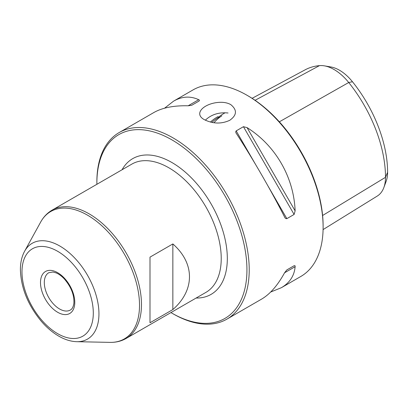 <?xml version="1.0" encoding="UTF-8"?>
<svg xmlns="http://www.w3.org/2000/svg" width="408" height="408" viewBox="0 0 408 408"><rect width="100%" height="100%" fill="white"/><g stroke="black" fill="none" stroke-linecap="round" stroke-linejoin="round"><path stroke-width="0.61" d="M172.854 309.565L150.001 322.759L150.001 257.132L172.854 243.938C195.014 263.379 195.014 290.124 172.854 309.565L172.854 243.938M229.755 120.294C236.977 115.173 237.303 109.936 230.729 104.581C228.046 103.086 224.839 102.326 221.105 102.296C205.163 102.337 192.438 113.414 204.484 119.733C213.068 123.925 221.488 124.108 229.755 120.294M170.937 312.584A106.111 61.266 -120 0 0 171.901 313.145L173.043 313.803A107.727 62.2 -120 0 0 226.909 319.143A107.727 62.2 -120 0 0 243.423 232.815A107.727 62.2 -120 0 0 173.043 137.884A107.727 62.2 -120 0 0 119.182 132.549A107.727 62.2 -120 0 0 96.869 181.866L96.869 183.187A106.111 61.266 -120 0 0 96.874 184.299M119.182 132.549L153.847 112.532C162.359 107.702 173.788 105.453 188.149 105.789L191.775 105.254L199.033 101.062C199.66 100.444 199.548 99.991 198.706 99.7C190.444 95.839 182.09 96.308 173.64 101.108L193.071 89.888A107.727 62.2 60 0 1 246.937 95.222L246.937 95.222A107.727 62.2 60 0 1 323.111 227.164A107.727 62.2 60 0 1 300.798 276.481L281.367 287.701C289.751 282.78 294.336 275.777 295.122 266.699L284.565 272.794C277.68 285.396 270.014 294.173 261.579 299.125L226.909 319.143M295.122 210.854C293.852 177.235 275.543 145.529 247.07 127.617L295.122 210.854L294.107 214.455L286.85 218.647C285.819 218.77 285.059 218.204 284.565 216.944L284.718 217.229M236.339 133.441L236.513 133.712C252.761 158.681 271.065 190.388 284.565 216.944M236.513 133.712C235.666 132.661 235.559 131.718 236.181 130.886L243.438 126.699L247.07 127.617M173.64 101.108L164.541 108.207M270.672 292.031L281.367 287.701M284.565 272.789L286.85 269.918L294.107 265.73C294.953 265.496 295.29 265.817 295.122 266.699M210.436 122.079A107.069 61.817 60 0 1 218.04 116.612M218.076 116.591A107.069 61.817 -120 0 0 210.451 122.084M211.854 122.405A106.044 61.225 60 0 1 219.3 117.065M213.95 122.762A105.871 61.123 60 0 1 221.881 115.811M323.08 229.597L377.293 196.044A41.371 23.883 -120 0 0 383.841 187.578A41.371 23.883 -120 0 0 385.499 177.322A104.04 60.068 -120 0 0 348.718 82.513A41.371 23.883 -120 0 0 324.375 65.851A41.371 23.883 -120 0 0 319.464 65.627A104.04 60.068 -120 0 0 305.153 69.814L252.088 98.323M173.043 313.803L171.901 313.145A106.111 61.266 -120 0 0 246.937 269.826A106.111 61.266 -120 0 0 171.901 139.862A106.111 61.266 -120 0 0 96.869 183.187M228.041 113.001A76.133 43.957 -120 0 0 205.341 120.197M248.079 95.885L246.937 95.222L248.079 95.885A106.111 61.266 60 0 1 323.111 225.843L323.111 227.164M324.375 65.851L330.873 66.963A36.705 21.191 60 0 1 352.466 81.743A99.373 57.375 60 0 1 387.6 172.298A36.705 21.191 60 0 1 386.126 181.402L383.841 187.578M294.107 265.73L286.834 269.928L294.107 265.73M217.418 118.152A106.845 61.684 60 0 1 221.391 115.031M221.406 115.015A106.845 61.684 60 0 1 224.548 113.113M126.143 338.441L205.887 292.403A74.062 42.758 -120 0 0 205.887 206.881A74.062 42.758 -120 0 0 131.825 164.123L52.081 210.161A74.062 42.758 60 0 1 126.143 252.924A74.062 42.758 60 0 1 126.143 338.441C121.324 341.19 115.979 342.501 110.099 342.373A73.557 42.468 60 0 0 124.282 253.995A73.557 42.468 60 0 0 40.652 222.09L24.608 251.246A55.315 31.936 60 0 1 87.496 275.237A55.315 31.936 60 0 1 76.832 341.695C70.997 341.522 65.086 339.726 59.104 336.32C52.744 332.678 46.803 327.655 41.279 321.249C27.953 305.118 20.992 287.931 20.4 269.688C20.385 262.635 21.787 256.489 24.608 251.246M352.466 81.743L348.718 82.513L279.347 121.819M319.464 65.627L255.066 100.297M196.121 298.044A78.372 45.247 -120 0 0 211.089 203.883A78.372 45.247 -120 0 0 122.058 169.764M40.499 282.581A24.24 13.994 60 0 1 66.208 280.281A24.24 13.994 60 0 1 66.208 314.563A24.24 13.994 60 0 1 40.499 282.581M21.976 271.886A50.434 29.116 60 0 1 75.47 267.107A50.434 29.116 60 0 1 75.47 338.431A50.434 29.116 60 0 1 21.976 271.886M44.309 282.581A21.547 12.439 60 0 1 48.771 272.717L52.989 272.014L56.304 272.962C58.971 274.105 61.633 276.078 64.291 278.883C71.176 286.921 74.373 295.06 73.879 303.302C73.343 306.857 72.155 309.101 70.314 310.034A21.547 12.439 60 0 1 53.713 304.261A21.547 12.439 60 0 1 44.309 282.581M387.6 172.298L385.499 177.322L322.606 215.495M236.181 130.886L255.495 164.337M267.536 185.196L286.85 218.647M243.438 126.699L294.107 214.455M188.149 105.789L198.706 99.7M76.832 341.695L110.099 342.373M52.081 210.161C47.297 212.961 43.488 216.939 40.652 222.09"/></g></svg>
